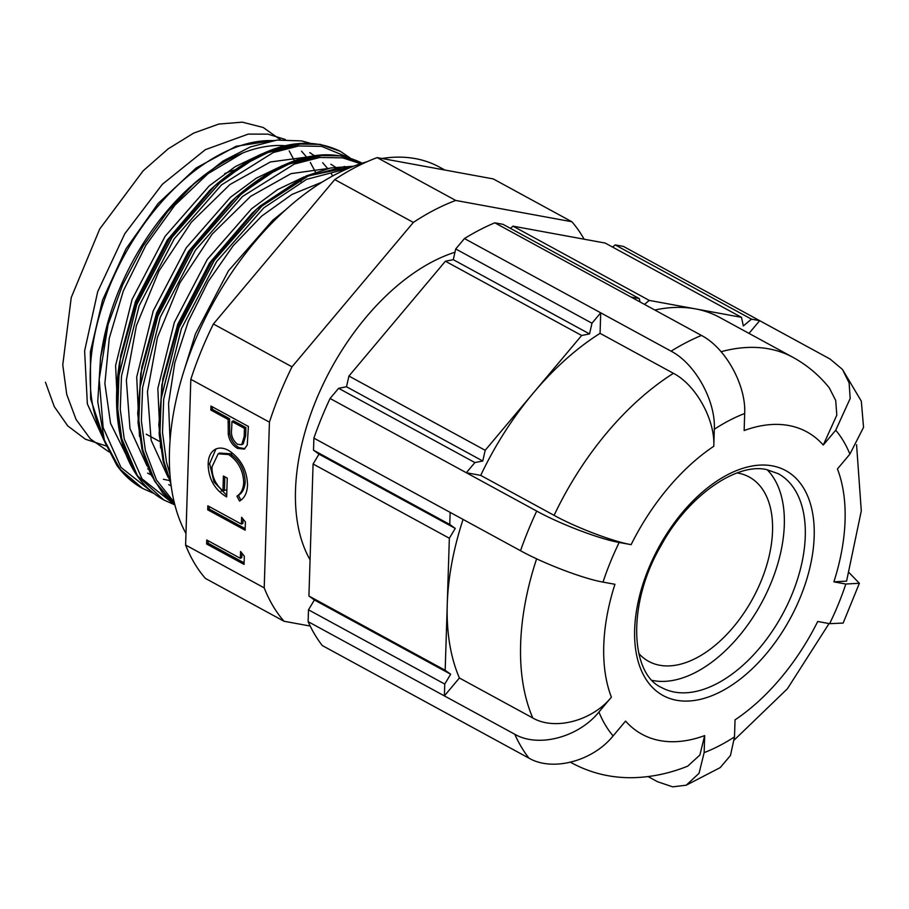 <?xml version="1.0" encoding="UTF-8"?>
<svg xmlns="http://www.w3.org/2000/svg" width="909" height="909" viewBox="0 0 909 909"><rect width="100%" height="100%" fill="white"/><g stroke="black" fill="none" stroke-linecap="round" stroke-linejoin="round"><path stroke-width="1.36" d="M285.017 145.724A179.55 104.796 118.6 0 0 192.992 184.47M309.753 143.099L301.572 140.906L276.972 140.088L250.293 146.963L222.807 161.154L190.56 186.629A179.55 104.796 118.6 0 0 101.899 349.329L100.569 357.476L97.752 401.687L104.376 440.126A195.299 113.989 118.6 0 0 105.501 443.387L116.977 465.556L122.158 471.839M195.48 182.198L167.631 211.536L143.02 246.169L122.795 284.54L108.103 324.456L100.569 357.476M105.501 443.387L120.795 470.214L142.645 488.451L153.644 493.303M104.376 440.126L119.874 469.021L142.736 488.497L153.712 493.36M302.629 143.44L260.815 154.428L217.99 182.97L214.706 185.879L169.392 238.84L135.6 303.856L119.613 362.055C115.079 390.416 115.568 416.004 121.056 438.831C128.339 467.737 142.577 488.11 163.756 499.95L137.407 475.657L121.761 438.729L117.761 408.97L118.977 375.428L136.736 304.708L172.153 237.226L219.614 183.141L245.35 163.95L271.711 150.587L297.163 144.008L320.298 144.395L340.205 151.258L320.207 144.349L297.084 143.963L271.621 150.542L245.26 163.904L219.535 183.095L172.062 237.181L136.657 304.663L118.897 375.383L117.681 408.925L121.681 438.683L137.327 475.612L163.802 499.973M174.823 504.859L163.847 499.995L174.755 504.813M361.271 162.745L341.318 155.859L318.195 155.462L292.732 162.041L266.371 175.403L240.646 194.606L193.174 248.691L157.768 316.173L140.009 386.893L138.793 420.424L142.793 450.194L154.962 481.6L174.869 504.859L155.007 481.588L142.872 450.239L138.872 420.469L140.088 386.939L157.848 316.218L193.265 248.736L240.726 194.651L266.462 175.448L292.823 162.086L318.275 155.507L341.409 155.905L362.134 163.222M353.226 166.381L308.412 175.778L261.758 206.104L214.297 260.19L178.88 327.672L161.12 398.403L159.904 431.934L163.904 461.704L170.733 482.543M353.124 166.415L308.401 175.869L261.837 206.15L214.376 260.235L178.959 327.717L161.2 398.449L159.995 431.98L163.984 461.749L170.71 482.338M323.74 154.95L281.938 165.927L235.817 197.378C282.869 156.746 324.672 145.201 361.225 162.722L361.316 162.768M185.97 533.538A228.909 133.6 -61.4 0 1 204.309 320.116A228.909 133.6 -61.4 0 1 366.918 161.779M381.894 158.484A228.909 133.6 -61.4 0 1 415.333 158.609A228.909 133.6 -61.4 0 1 439.399 167.063L444.865 170.028M310.071 559.819A189.004 110.307 -61.4 0 1 322.502 385.598A189.004 110.307 -61.4 0 1 454.966 252.248M652.298 680.409A121.806 71.095 118.6 0 0 653.48 680.636A121.806 71.095 118.6 0 0 761.856 602.337A121.806 71.095 118.6 0 0 767.128 469.703M721.087 351.715A231 134.827 -61.4 0 1 768.741 348.851A231 134.827 -61.4 0 1 793.023 357.373C807.112 365.123 819.202 375.292 829.292 387.87L835.701 400.449L836.814 415.118L823.259 445.046A172.199 100.501 118.6 0 0 788.717 425.503A172.199 100.501 118.6 0 0 744.141 430.536L744.676 413.515A192.151 112.148 118.6 0 0 714.315 429.253L713.781 446.274A172.199 100.501 118.6 0 0 631.119 544.65L619.188 542.457A192.151 112.148 118.6 0 0 603.019 582.101L614.939 584.294A172.199 100.501 118.6 0 0 611.393 697.18L598.929 712.008A192.151 112.148 118.6 0 0 613.109 735.915L625.562 721.087A172.199 100.501 118.6 0 0 704.68 735.597L704.145 752.618A192.151 112.148 118.6 0 0 734.506 736.881L735.04 719.86A172.199 100.501 118.6 0 0 817.714 621.483L829.633 623.665A192.151 112.148 118.6 0 0 845.813 584.033L833.883 581.84A172.199 100.501 118.6 0 0 837.439 468.953L849.892 454.125A192.151 112.148 118.6 0 0 835.723 430.218L823.259 445.046M793.023 357.373L719.655 317.4A231 134.827 118.6 0 0 695.374 308.867L649.265 300.413L513.006 226.159L510.392 228.341M737.097 472.941A105.001 61.289 -61.4 0 1 738.165 473.123A105.001 61.289 -61.4 0 1 749.209 476.998A105.001 61.289 -61.4 0 1 757.288 589.668A105.001 61.289 -61.4 0 1 659.752 665.263A105.001 61.289 -61.4 0 1 648.708 661.388A105.001 61.289 -61.4 0 1 638.743 653.423M247.532 485.099C247.157 492.86 244.498 498.189 239.556 501.064L236.931 496.155C240.976 493.655 243.237 489.224 243.703 482.872C243.339 470.726 238.317 461.272 228.648 454.545L218.16 453.818L211.979 466.896C211.82 476.418 215.467 484.406 222.944 490.86L223.409 476.032L227.25 478.123L226.659 496.939C214.706 489.803 208.536 478.975 208.15 464.454C208.286 456.659 210.854 451.523 215.842 449.046C219.603 447.41 223.864 447.876 228.625 450.466C240.783 458.511 247.089 470.055 247.532 485.099M215.149 449.387L215.842 449.046M240.567 551.479L244.316 556.172L244.067 564.398L206.627 544.002L206.752 540.003L240.351 558.319L240.567 551.479M310.196 626.051L284.017 621.256L205.4 578.408A249.907 145.86 -61.4 0 1 185.606 545.036L264.212 587.873L269.428 422.162A249.907 145.86 -61.4 0 1 292.016 366.827L413.356 222.421A249.907 145.86 -61.4 0 1 455.739 200.446L571.875 221.751A249.907 145.86 -61.4 0 1 584.135 239.203M185.606 545.036L190.822 379.326L269.428 422.162M241.635 517.278L245.396 521.982L245.135 530.197L207.707 509.801L207.831 505.813L241.419 524.118L241.635 517.278M210.968 406.062L248.396 426.457L247.248 445.001L244.26 449.126L237.499 448.353C232.499 445.455 229.42 440.774 228.273 434.297L228.125 419.469L210.843 410.05L210.968 406.062M714.315 429.253C715.815 401.039 695.305 363.668 671.081 351.169L464.454 238.556L455.716 248.964L453.284 259.679L445.41 261.224L581.658 335.478L485.19 450.296L348.931 376.042L346.499 386.757L338.625 388.313L330.069 398.483A255.156 148.917 118.6 0 0 313.889 438.127L313.514 450.205L449.773 524.47L450.148 512.381L313.889 438.127M445.41 261.224L348.931 376.042M455.716 248.964L591.975 323.218L600.713 312.81L600.065 333.342L673.433 373.326C695.942 384.95 715.201 419.799 713.781 446.274M313.514 450.205L319.002 454.148L313.082 463.988L449.341 538.242L445.183 670.285L308.924 596.031L314.412 599.974L308.492 609.814L308.117 621.642A255.156 148.917 118.6 0 0 322.297 645.549L528.936 758.151A255.156 148.917 -61.4 0 1 514.755 734.245L308.117 621.642M313.082 463.988L308.924 596.031M513.006 226.159L605.235 243.078L741.483 317.332L695.374 308.867A231 134.827 118.6 0 0 654.798 310.014M835.723 430.218L850.176 398.517L849.12 382.894L842.461 369.429L830.053 359.021L623.426 246.407L615.2 244.907L612.586 247.089M748.993 333.387L759.674 320.672L751.459 319.161L615.2 244.907M494.814 222.819L503.029 224.33L639.288 298.584L631.073 297.073L494.814 222.819A255.156 148.917 118.6 0 0 464.454 238.556M338.625 388.313L474.884 462.567L466.328 472.737L330.069 398.483M308.492 609.814L444.751 684.068L444.376 695.896L459.409 678L532.788 717.985A231 134.827 -61.4 0 1 536.628 558.808M704.145 752.618L699.066 773.298L686.238 785.194L672.671 786.842L657.548 781.74L648.083 776.581M671.081 351.169A255.156 148.917 -61.4 0 1 701.441 335.432L631.073 297.073M603.019 582.101C583.612 578.76 544.241 563.83 520.527 550.729L450.148 512.381M520.527 550.729A255.156 148.917 -61.4 0 1 536.708 511.085L466.328 472.737L480.713 475.373L554.092 515.358A231 134.827 -61.4 0 1 673.433 373.326M734.506 736.881L730.461 755.504L720.201 767.605L686.238 785.194M845.813 584.033L859.38 583.271L843.143 623.074L829.633 623.665M859.38 583.271L849.245 572.829M856.573 444.751L861.289 510.903L846.586 581.135L833.883 581.84M842.461 369.429L861.323 401.164L863.55 427.332L849.892 454.125M701.441 335.432C725.541 347.852 746.187 385.177 744.676 413.515M644.492 304.39L649.265 300.413M639.288 298.584L640.016 301.947M741.483 317.332L743.335 325.933L751.459 319.161M600.065 333.342A231 134.827 118.6 0 0 533.515 392.779A231 134.827 118.6 0 0 480.713 475.373M536.708 511.085C560.285 524.118 599.713 539.105 619.188 542.457M631.119 544.65C613.007 541.537 576.249 527.595 554.092 515.358M474.884 462.567L482.759 461.011L485.19 450.296M581.658 335.478L589.532 333.933L591.975 323.218M463.067 519.414A231 134.827 118.6 0 0 447.262 604.144A231 134.827 118.6 0 0 459.409 678M514.755 734.245C538.321 747.971 578.544 737.324 598.929 712.008M611.393 697.18C592.441 720.712 554.922 730.859 532.788 717.985M444.751 684.068L450.671 674.228L445.183 670.285M449.341 538.242L455.25 528.402L449.773 524.47M704.68 735.597L699.873 755.038L687.738 766.139C670.819 772.968 653.594 776.786 636.05 777.581C613.28 778.536 591.907 773.695 571.943 763.06A231 134.827 -61.4 0 1 570.466 762.231L571.943 763.06M613.109 735.915C592.816 761.117 552.627 771.934 528.936 758.151M455.25 528.402L319.002 454.148M450.671 674.228L314.412 599.974M589.532 333.933L453.284 259.679M482.759 461.011L346.499 386.757M190.822 379.326A249.907 145.86 -61.4 0 1 213.399 323.99L334.751 179.573A249.907 145.86 -61.4 0 1 377.133 157.609L493.257 178.914L571.875 221.751M284.017 621.256A249.907 145.86 -61.4 0 1 264.212 587.873M213.399 323.99L292.016 366.827M334.751 179.573L413.356 222.421M377.133 157.609L455.739 200.446M310.969 153.269A179.55 104.796 118.6 0 0 310.094 152.803M244.112 562.853L208.104 543.23L206.627 544.002M208.104 543.23L208.184 540.787M241.953 553.217L241.817 557.547L240.351 558.319M245.191 528.663L209.172 509.04L207.707 509.801M209.172 509.04L209.252 506.586M243.033 519.016L242.896 523.357L241.419 524.118M240.919 500.109L238.408 495.394L236.931 496.155M238.408 495.394C242.453 492.894 244.703 488.463 245.169 482.111L243.703 482.872M245.169 482.111C244.805 469.953 239.794 460.511 230.125 453.773L228.648 454.545M230.125 453.773L219.637 453.046L218.16 453.818M224.83 476.816L224.421 490.087L222.944 490.86M226.705 495.348L213.979 481.906L209.627 463.692L208.15 464.454M209.627 463.692L215.956 449.001M244.941 448.694L238.976 447.58L237.499 448.353M238.976 447.58C233.965 444.694 230.897 440.013 229.75 433.536L228.273 434.297M229.75 433.536L229.591 418.708L228.125 419.469M229.591 418.708L212.308 409.289L210.843 410.05M212.308 409.289L212.388 406.834M241.726 444.671L243.203 443.91L245.657 435.729L245.907 427.594L233.431 420.799L231.954 421.56L231.636 429.298C230.761 435.354 232.761 440.376 237.613 444.353L241.726 444.671L244.18 436.49L244.441 428.355L231.954 421.56M245.907 427.594L244.441 428.355M45.45 382.234L54.256 406.584L67.743 425.901L85.401 439.217L106.512 446.058M301.152 182.027L301.004 181.311M294.425 160.711L289.21 150.917M280.472 139.736L263.19 127.476L242.317 122.158L218.774 124.067L193.651 133.112L168.051 148.928L143.133 170.835L99.751 228.954L71.232 297.55L62.766 364.884L66.732 394.426L76.061 419.447L90.355 438.911L109.035 451.955M315.537 172.221L310.321 162.427M306.64 157.109L301.549 151.212M285.392 139.497L267.871 134.146L248.248 134.1L205.354 149.667L162.336 184.311L124.806 233.715L97.706 291.664L84.617 350.885L87.366 403.926L105.774 444.103M147.69 468.896L148.281 468.999M332.671 175.96L331.433 173.926M327.751 168.608L322.672 162.722M314.321 155.609L309.753 152.712M242.714 152.996L208.059 173.608L174.846 205.252L145.792 245.43L123.306 290.971L109.273 338.273L104.876 383.587L110.546 423.344L125.919 454.386M147.633 473.134L150.939 474.816M163.381 479.27L169.404 480.509M335.432 167.12L330.865 164.222M308.196 156.916L270.393 161.961L229.909 184.55L191.31 222.273L158.927 271.052L136.407 325.638L126.362 380.121L129.987 428.628L147.031 465.897M168.744 484.633L171.165 485.883M221.114 491.133L222.841 490.78M223.273 490.678L226.886 489.826M328.831 168.37L291.028 173.642L250.611 196.367L212.115 234.147L179.846 282.915L157.439 337.421L147.463 391.802L151.121 440.206L168.142 477.407M322.081 182.118L292.028 194.412L261.781 216.012L233.238 245.646L208.218 281.483L188.299 321.366L174.801 362.85L168.563 403.414L170.051 440.592M231.545 452.318L231.659 456.557M272.95 140.645A179.55 104.796 118.6 0 0 127.715 249.35A179.55 104.796 118.6 0 0 102.922 435.331M234.465 169.972A150.155 87.639 118.6 0 0 224.693 173.63M676.58 700.271A128.101 74.765 -61.4 0 1 648.39 569.125A128.101 74.765 -61.4 0 1 772.241 465.851A128.101 74.765 -61.4 0 1 800.443 597.008A128.101 74.765 -61.4 0 1 676.58 700.271M661.638 687.568A121.806 71.095 118.6 0 0 674.444 692.067A121.806 71.095 118.6 0 0 787.58 604.36A121.806 71.095 118.6 0 0 778.206 473.669L766.617 469.601C737.051 462.522 688.329 495.178 661.082 545.536C626.574 604.235 630.437 674.08 661.638 687.568M108.103 324.456L99.195 379.314L103.137 427.525L120.977 467.408L151.508 491.576M347.886 157.28L321.593 146.36L298.606 145.974L273.291 152.519L221.512 184.891L174.323 238.669L139.134 305.776L121.476 376.087L120.272 409.436L124.249 439.036L142.088 478.918L172.619 503.075M360.623 163.711L342.704 157.871L319.718 157.484L294.402 164.029L242.623 196.401L195.435 250.18L160.245 317.275L142.588 387.598L141.384 420.935L145.36 450.534L156.416 479.918L174.255 502.393M348.317 168.381L306.538 179.368L263.735 207.9L216.547 261.678L181.357 328.785L163.7 399.096L162.495 432.445L166.472 462.045L169.926 474.123M261.872 153.882L235.317 166.597L209.309 185.8L165.086 236.351L132.1 299.402L115.602 365.486L118.375 424.957M282.983 165.393L256.429 178.107L230.42 197.31L186.197 247.85L153.223 310.912L136.714 376.996L139.486 436.456M304.106 176.891L277.54 189.617L251.532 208.809L207.309 259.36L174.335 322.422L157.836 388.495L160.598 447.967M285.199 210.206L272.643 220.319L228.42 270.859L195.446 333.921L184.084 370.486M340.114 151.212C303.561 133.691 261.758 145.247 214.706 185.879L209.899 190.197L167.301 240.044L135.543 301.288L120.636 355.68L116.579 401.948L120.727 437.104L133.191 468.953M174.88 504.904L162.756 493.144L150.462 473.828L142.168 450.33L138.032 422.549L140.725 373.554L156.712 315.355L190.504 250.339L235.817 197.378L231.011 201.707L188.413 251.543L156.655 312.787L141.747 367.179L137.691 413.459L141.838 448.614L154.303 480.463M344.852 166.461L303.049 177.437L260.213 205.979L252.123 213.217L209.524 263.053L177.766 324.297L162.859 378.689L158.802 424.957L162.95 460.124L170.812 483.224M353.681 166.199L330.649 167.972L306.299 175.903L256.929 208.888L211.615 261.849L177.823 326.865L161.836 385.064L159.143 434.048L163.279 461.84L170.903 483.906M229.488 421.878L228.023 422.651M245.657 435.729L244.18 436.49M103.433 437.093L90.639 398.994L90.377 351.806L102.569 300.095L125.953 248.918L158.2 203.377L196.139 167.995L236.079 146.281L274.223 140.452M116.977 465.544C124.101 475.35 132.657 482.986 142.645 488.451L142.736 488.497M734.336 739.915L787.399 688.772L829.053 623.563M340.205 151.258L350.181 157.973M146.224 434.195L159.177 441.251"/></g></svg>
